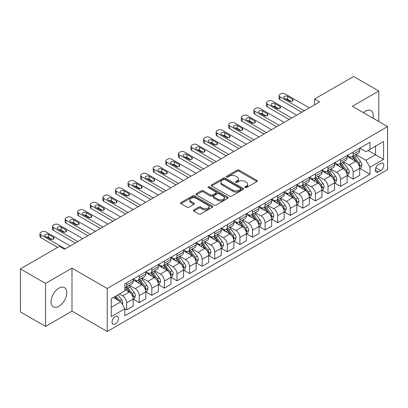 <?xml version="1.0" encoding="UTF-8"?>
<svg xmlns="http://www.w3.org/2000/svg" width="408" height="408" viewBox="0 0 408 408"><rect width="100%" height="100%" fill="white"/><g stroke="black" fill="none" stroke-linecap="round" stroke-linejoin="round"><path stroke-width="0.61" d="M245.024 187.583A0.979 0.566 0 0 0 246.412 187.583L256.907 181.519A1.397 0.806 0 0 0 257.321 180.948A1.397 0.806 0 0 0 256.907 180.382L239.124 170.111A1.397 0.806 0 0 0 237.145 170.111L226.649 176.174A0.979 0.566 0 0 0 226.358 176.572A0.979 0.566 0 0 0 226.649 176.97A0.979 0.566 0 0 0 228.031 176.97L229.388 176.185A4.473 2.581 0 0 1 235.712 176.185L237.196 177.041A4.473 2.581 0 0 1 238.507 178.867A4.473 2.581 0 0 1 237.196 180.693L235.839 181.478A0.979 0.566 0 0 0 235.549 181.876A0.979 0.566 0 0 0 235.839 182.279A0.979 0.566 0 0 0 237.221 182.279L238.578 181.494A4.473 2.581 0 0 1 244.902 181.494L246.386 182.351A4.473 2.581 0 0 1 247.697 184.171A4.473 2.581 0 0 1 246.386 185.997L245.024 186.782A0.979 0.566 0 0 0 244.739 187.185A0.979 0.566 0 0 0 245.024 187.583L245.024 186.782M58.905 306.28A11.103 6.411 120 0 0 66.162 296.494A11.103 6.411 120 0 0 64.459 287.594A11.103 6.411 120 0 0 58.905 288.145A11.103 6.411 120 0 0 51.653 297.932A11.103 6.411 120 0 0 53.356 306.831A11.103 6.411 120 0 0 58.905 306.28M373.034 118.213A11.103 6.411 120 0 0 371.005 110.614A11.103 6.411 120 0 0 365.451 111.165A11.103 6.411 120 0 0 363.406 112.659M115.286 323.952A4.554 2.632 120 0 0 118.259 319.933A4.554 2.632 120 0 0 117.56 316.287A4.554 2.632 120 0 0 115.286 316.511A4.554 2.632 120 0 0 112.307 320.525A4.554 2.632 120 0 0 113.006 324.176A4.554 2.632 120 0 0 115.286 323.952M193.764 209.931A1.397 0.806 0 0 0 193.356 210.502A1.397 0.806 0 0 0 193.764 211.074L198.757 213.955A1.397 0.806 0 0 0 200.731 213.955L212.395 207.223A1.397 0.806 0 0 0 212.803 206.652A1.397 0.806 0 0 0 212.395 206.081L194.606 195.815A1.397 0.806 0 0 0 192.632 195.815L180.968 202.546A1.397 0.806 0 0 0 180.56 203.113A1.397 0.806 0 0 0 180.968 203.684L186.997 207.167A1.397 0.806 0 0 0 188.975 207.167L193.963 204.286A1.397 0.806 0 0 0 194.371 203.714A1.397 0.806 0 0 0 193.963 203.143L190.975 201.419A3.738 2.157 0 0 1 189.878 199.889A3.738 2.157 0 0 1 192.188 197.895A3.738 2.157 0 0 1 196.263 198.364L207.973 205.127A3.738 2.157 0 0 1 209.064 206.652A3.738 2.157 0 0 1 206.759 208.646A3.738 2.157 0 0 1 202.684 208.177L200.731 207.05A1.397 0.806 0 0 0 198.757 207.05L193.764 209.931L193.764 211.074M71.997 268.153L45.569 283.407L20.4 268.877L20.4 311.89L45.569 326.42L71.997 311.161L107.228 331.505L107.228 288.497L71.997 268.153L71.997 311.161M378.792 121.538L378.792 91.025L352.364 106.284L387.6 126.623L107.228 288.497M378.792 91.025L353.624 76.495L314.614 99.017L314.614 104.831M20.4 268.877L59.41 246.356L64.444 249.263L319.648 101.924L314.614 99.017M229.49 196.212A1.397 0.806 0 0 0 231.464 196.212L243.122 189.48A1.397 0.806 0 0 0 243.535 188.909A1.397 0.806 0 0 0 243.122 188.338L225.338 178.072A1.397 0.806 0 0 0 223.36 178.072L211.701 184.804A1.397 0.806 0 0 0 211.293 185.37A1.397 0.806 0 0 0 211.701 185.941L229.49 196.212M208.682 187.792A0.979 0.566 0 0 1 209.676 187.93L209.676 186.767L227.761 197.212A1.397 0.806 0 0 1 228.169 197.778A1.397 0.806 0 0 1 227.761 198.349L216.097 205.081A1.397 0.806 0 0 1 214.124 205.081L196.335 194.815L196.335 193.673A1.397 0.806 0 0 0 195.927 194.244A1.397 0.806 0 0 0 196.335 194.815M196.335 193.673L201.328 190.791A1.397 0.806 0 0 1 203.301 190.791L210.518 194.958A1.397 0.806 0 0 0 212.492 194.958L215.801 193.045A1.397 0.806 0 0 0 216.209 192.474A1.397 0.806 0 0 0 215.801 191.903L208.294 187.568A0.979 0.566 0 0 1 208.004 187.17A0.979 0.566 0 0 1 208.61 186.645A0.979 0.566 0 0 1 209.676 186.767M380.654 163.414L378.44 164.694A4.412 2.55 120 0 0 375.554 168.586A4.412 2.55 120 0 0 376.232 172.12A4.412 2.55 120 0 0 378.44 171.901L380.654 170.626A4.412 2.55 120 0 0 383.535 166.734A4.412 2.55 120 0 0 382.862 163.2A4.412 2.55 120 0 0 380.654 163.414M107.228 331.505L387.6 169.636L387.6 126.623M359.866 148.16L365.956 151.674L369.985 149.348L369.985 142.316L124.848 283.846L124.848 290.879L111.257 298.722L111.257 316.628L124.848 308.78L124.848 315.812L369.985 174.287L369.985 167.255L365.956 160.278L355.944 154.499M369.985 149.348L383.571 141.505L383.571 159.406L369.985 167.255M45.569 283.407L45.569 326.42M368.072 150.455L375.518 154.754L375.518 146.156L383.571 141.505M365.956 160.278L375.518 154.754L383.571 159.406M111.257 307.326L120.819 301.808L113.368 297.503M124.848 308.841L126.659 309.886L126.659 302.853A5.697 3.29 -120 0 0 122.635 295.877L119.411 294.015M126.659 309.886L133.202 306.107L133.202 299.074A5.697 3.29 -120 0 0 129.178 292.097L124.848 289.598M133.355 299.217L139.245 302.619L139.245 295.586A5.697 3.29 -120 0 0 135.216 288.614L129.433 285.274M139.245 302.619L145.789 298.84L145.789 291.807A5.697 3.29 -120 0 0 141.76 284.835L133.202 279.893M145.936 291.955L151.827 295.356L151.827 288.323A5.697 3.29 -120 0 0 147.798 281.347L142.02 278.006M151.827 295.356L158.37 291.577L158.37 284.544A5.697 3.29 -120 0 0 154.341 277.567L145.789 272.626M158.523 284.687L164.409 288.089L164.409 281.056A5.697 3.29 -120 0 0 160.385 274.079L154.601 270.744M164.409 288.089L170.952 284.31L170.952 277.277A5.697 3.29 -120 0 0 166.928 270.305L158.37 265.363M171.105 277.425L176.996 280.821L176.996 273.788A5.697 3.29 -120 0 0 172.966 266.817L167.188 263.476M176.996 280.821L183.539 277.047L183.539 270.014A5.697 3.29 -120 0 0 179.51 263.038L170.952 258.096M183.692 270.157L189.577 273.559L189.577 266.526A5.697 3.29 -120 0 0 185.553 259.549L179.77 256.214M189.577 273.559L196.121 269.78L196.121 262.747A5.697 3.29 -120 0 0 192.097 255.77L183.539 250.833M196.274 262.895L202.164 266.291L202.164 259.259A5.697 3.29 -120 0 0 198.135 252.287L192.352 248.946M202.164 266.291L208.707 262.512L208.707 255.479A5.697 3.29 -120 0 0 204.678 248.508L196.121 243.566M208.855 255.627L214.746 259.029L214.746 251.996A5.697 3.29 -120 0 0 210.722 245.019L204.938 241.684M214.746 259.029L221.289 255.25L221.289 248.217A5.697 3.29 -120 0 0 217.265 241.24L208.707 236.303M221.442 248.36L227.333 251.761L227.333 244.729A5.697 3.29 -120 0 0 223.304 237.757L217.52 234.416M227.333 251.761L233.876 247.982L233.876 240.95A5.697 3.29 -120 0 0 229.847 233.978L221.289 229.036M234.024 241.097L239.914 244.499L239.914 237.466A5.697 3.29 -120 0 0 235.89 230.489L230.107 227.149M239.914 244.499L246.458 240.72L246.458 233.687A5.697 3.29 -120 0 0 242.434 226.71L233.876 221.768M246.611 233.83L252.501 237.232L252.501 230.199A5.697 3.29 -120 0 0 248.472 223.222L242.689 219.886M252.501 237.232L259.044 233.453L259.044 226.42A5.697 3.29 -120 0 0 255.015 219.448L246.458 214.506M259.192 226.567L265.083 229.964L265.083 222.931A5.697 3.29 -120 0 0 261.054 215.959L255.275 212.619M265.083 229.964L271.626 226.19L271.626 219.157A5.697 3.29 -120 0 0 267.597 212.18L259.044 207.239M271.779 219.3L277.664 222.702L277.664 215.669A5.697 3.29 -120 0 0 273.64 208.692L267.857 205.357M277.664 222.702L284.208 218.923L284.208 211.89A5.697 3.29 -120 0 0 280.184 204.918L271.626 199.976M284.361 212.038L290.251 215.434L290.251 208.401A5.697 3.29 -120 0 0 286.222 201.43L280.444 198.089M290.251 215.434L296.795 211.66L296.795 204.627A5.697 3.29 -120 0 0 292.765 197.651L284.208 192.709M296.947 204.77L302.833 208.172L302.833 201.139A5.697 3.29 -120 0 0 298.809 194.162L293.026 190.827M302.833 208.172L309.376 204.393L309.376 197.36A5.697 3.29 -120 0 0 305.352 190.383L296.795 185.446M309.529 197.503L315.42 200.904L315.42 193.871A5.697 3.29 -120 0 0 311.391 186.9L305.607 183.559M315.42 200.904L321.963 197.125L321.963 190.092A5.697 3.29 -120 0 0 317.934 183.121L309.376 178.179M322.111 190.24L328.001 193.642L328.001 186.609A5.697 3.29 -120 0 0 323.978 179.632L318.194 176.292M328.001 193.642L334.545 189.863L334.545 182.83A5.697 3.29 -120 0 0 330.521 175.853L321.963 170.916M334.698 182.973L340.588 186.374L340.588 179.341A5.697 3.29 -120 0 0 336.559 172.365L330.776 169.029M340.588 186.374L347.132 182.595L347.132 175.562A5.697 3.29 -120 0 0 343.103 168.591L334.545 163.649M347.279 175.71L353.17 179.107L353.17 172.074A5.697 3.29 -120 0 0 349.141 165.102L343.363 161.762M353.17 179.107L359.713 175.333L359.713 168.3A5.697 3.29 -120 0 0 355.689 161.323L347.132 156.381M347.279 155.423L349.141 156.499A5.697 3.29 -120 0 0 351.992 156.779A5.697 3.29 -120 0 0 353.17 154.173L353.17 152.026M334.698 162.69L336.559 163.766A5.697 3.29 -120 0 0 339.405 164.047A5.697 3.29 -120 0 0 340.588 161.441L340.588 159.288M322.111 169.952L323.978 171.029A5.697 3.29 -120 0 0 326.823 171.314A5.697 3.29 -120 0 0 328.001 168.703L328.001 166.556M309.529 177.22L311.391 178.296A5.697 3.29 -120 0 0 314.236 178.576A5.697 3.29 -120 0 0 315.42 175.97L315.42 173.818M296.947 184.487L298.809 185.558A5.697 3.29 -120 0 0 301.655 185.844A5.697 3.29 -120 0 0 302.833 183.238L302.833 181.086M284.361 191.75L286.222 192.826A5.697 3.29 -120 0 0 289.073 193.106A5.697 3.29 -120 0 0 290.251 190.5L290.251 188.348M271.779 199.017L273.64 200.093A5.697 3.29 -120 0 0 276.486 200.374A5.697 3.29 -120 0 0 277.664 197.768L277.664 195.616M259.192 206.28L261.054 207.356A5.697 3.29 -120 0 0 263.905 207.636A5.697 3.29 -120 0 0 265.083 205.03L265.083 202.883M246.611 213.547L248.472 214.623A5.697 3.29 -120 0 0 251.318 214.904A5.697 3.29 -120 0 0 252.501 212.298L252.501 210.145M234.024 220.81L235.89 221.886A5.697 3.29 -120 0 0 238.736 222.171A5.697 3.29 -120 0 0 239.914 219.56L239.914 217.413M221.442 228.077L223.304 229.153A5.697 3.29 -120 0 0 226.149 229.434A5.697 3.29 -120 0 0 227.333 226.828L227.333 224.675M208.855 235.345L210.722 236.416A5.697 3.29 -120 0 0 213.568 236.701A5.697 3.29 -120 0 0 214.746 234.095L214.746 231.943M196.274 242.607L198.135 243.683A5.697 3.29 -120 0 0 200.981 243.964A5.697 3.29 -120 0 0 202.164 241.358L202.164 239.205M183.692 249.875L185.553 250.951A5.697 3.29 -120 0 0 188.399 251.231A5.697 3.29 -120 0 0 189.577 248.625L189.577 246.473M171.105 257.137L172.966 258.213A5.697 3.29 -120 0 0 175.817 258.494A5.697 3.29 -120 0 0 176.996 255.887L176.996 253.74M158.523 264.404L160.385 265.481A5.697 3.29 -120 0 0 163.231 265.761A5.697 3.29 -120 0 0 164.409 263.155L164.409 261.003M145.936 271.667L147.798 272.743A5.697 3.29 -120 0 0 150.649 273.029A5.697 3.29 -120 0 0 151.827 270.417L151.827 268.27M133.355 278.934L135.216 280.01A5.697 3.29 -120 0 0 138.062 280.291A5.697 3.29 -120 0 0 139.245 277.685L139.245 275.533M359.866 168.443L369.985 174.287M351.992 156.779L358.535 153.005A5.697 3.29 -120 0 0 359.713 150.399L359.713 148.247M339.405 164.047L345.948 160.268A5.697 3.29 -120 0 0 347.132 157.661L347.132 155.509M326.823 171.314L333.367 167.535A5.697 3.29 -120 0 0 334.545 164.929L334.545 162.777M314.236 178.576L320.785 174.797A5.697 3.29 -120 0 0 321.963 172.191L321.963 170.044M301.655 185.844L308.198 182.065A5.697 3.29 -120 0 0 309.376 179.459L309.376 177.307M289.073 193.106L295.616 189.332A5.697 3.29 -120 0 0 296.795 186.721L296.795 184.574M276.486 200.374L283.03 196.595A5.697 3.29 -120 0 0 284.208 193.989L284.208 191.837M263.905 207.636L270.448 203.862A5.697 3.29 -120 0 0 271.626 201.251L271.626 199.104M251.318 214.904L257.861 211.125A5.697 3.29 -120 0 0 259.044 208.519L259.044 206.366M238.736 222.171L245.279 218.392A5.697 3.29 -120 0 0 246.458 215.786L246.458 213.634M226.149 229.434L232.693 225.655A5.697 3.29 -120 0 0 233.876 223.049L233.876 220.896M213.568 236.701L220.111 232.922A5.697 3.29 -120 0 0 221.289 230.316L221.289 228.164M200.981 243.964L207.529 240.184A5.697 3.29 -120 0 0 208.707 237.578L208.707 235.431M188.399 251.231L194.942 247.452A5.697 3.29 -120 0 0 196.121 244.846L196.121 242.694M175.817 258.494L182.361 254.72A5.697 3.29 -120 0 0 183.539 252.108L183.539 249.961M163.231 265.761L169.774 261.982A5.697 3.29 -120 0 0 170.952 259.376L170.952 257.224M150.649 273.029L157.192 269.249A5.697 3.29 -120 0 0 158.37 266.643L158.37 264.491M138.062 280.291L144.605 276.512A5.697 3.29 -120 0 0 145.789 273.906L145.789 271.754M124.848 287.788A5.697 3.29 -120 0 0 125.48 287.558L132.024 283.779A5.697 3.29 -120 0 0 133.202 281.173L133.202 279.021M125.48 287.558A5.697 3.29 -120 0 0 126.659 284.947L126.659 282.8M120.819 301.808L124.848 308.78M245.417 187.721L246.386 187.16A4.473 2.581 0 0 0 247.697 185.334L247.697 184.171M238.507 178.867L238.507 180.03A4.473 2.581 0 0 1 237.196 181.856L236.227 182.417M256.892 181.529L239.124 171.273A1.397 0.806 0 0 0 237.145 171.273L227.037 177.108M243.122 188.338L243.122 189.48L225.338 179.229A1.397 0.806 0 0 0 223.36 179.229L211.721 185.951M240.654 189.307A0.979 0.566 0 0 0 240.939 188.909A0.979 0.566 0 0 0 240.654 188.511L225.043 179.494A0.979 0.566 0 0 0 223.655 179.494L222.227 180.321A4.473 2.581 0 0 0 220.917 182.147A4.473 2.581 0 0 0 222.227 183.972L232.897 190.133A4.473 2.581 0 0 0 239.221 190.133L240.654 189.307L240.654 190.47A0.979 0.566 0 0 0 240.939 190.072L240.939 188.909M220.917 182.147L220.917 183.309A4.473 2.581 0 0 0 222.227 185.135L222.227 183.972M240.654 190.47L239.221 191.296A4.473 2.581 0 0 1 232.897 191.296L222.227 185.135M196.355 194.825L201.328 191.954L201.328 190.791M216.209 192.474L216.209 193.637A1.397 0.806 0 0 1 215.801 194.208L212.492 196.121A1.397 0.806 0 0 1 210.518 196.121L203.301 191.954A1.397 0.806 0 0 0 201.328 191.954M209.676 187.93L227.74 198.359M218 199.277A3.738 2.157 0 0 0 222.074 199.747A3.738 2.157 0 0 0 224.385 197.752A3.738 2.157 0 0 0 223.288 196.228L219.162 193.846A1.397 0.806 0 0 0 217.184 193.846L213.874 195.753A1.397 0.806 0 0 0 213.466 196.325A1.397 0.806 0 0 0 213.874 196.896L218 199.277L218 200.44A3.738 2.157 0 0 0 222.074 200.909A3.738 2.157 0 0 0 224.385 198.915L224.385 197.752M213.466 196.325L213.466 197.487A1.397 0.806 0 0 0 213.874 198.059L213.874 196.896M218 200.44L213.874 198.059M209.064 206.652L209.064 207.815A3.738 2.157 0 0 1 206.759 209.809A3.738 2.157 0 0 1 202.684 209.34L200.731 208.213A1.397 0.806 0 0 0 198.757 208.213L193.785 211.084M189.878 199.889L189.878 201.052A3.738 2.157 0 0 0 190.975 202.582L190.975 201.419M193.943 204.296L190.975 202.582M212.374 207.233L194.606 196.972A1.397 0.806 0 0 0 192.632 196.972L180.989 203.694M359.713 168.529L360.922 167.836L361.927 164.929A3.774 2.178 -120 0 0 360.723 161.716L356.612 156.223A10.894 6.288 -120 0 0 355.424 154.8M351.334 158.809A10.894 6.288 -120 0 0 349.1 156.473M359.371 166.219L359.892 165.087A3.774 2.178 -120 0 0 358.81 162.817L354.7 157.33A10.894 6.288 -120 0 0 353.512 155.907M352.497 156.488A9.042 5.217 60 0 1 353.981 158.177L357.459 162.823M352.303 156.601A10.894 6.288 60 0 1 353.491 158.024L356.225 161.675M304.297 110.787L279.883 96.691A2.846 1.642 -0 0 1 279.046 95.528A2.846 1.642 -0 0 1 279.883 94.365L280.888 93.784A2.846 1.642 -0 0 1 284.917 93.784L309.325 107.88M279.046 95.528L279.046 98.435A2.846 1.642 180 0 0 279.883 99.598L301.777 112.241M284.412 98.262A2.28 1.316 180 0 1 283.744 97.328A2.28 1.316 180 0 1 285.151 96.115A2.28 1.316 180 0 1 287.635 96.4L292.465 99.19A2.28 1.316 180 0 1 293.133 100.123A2.28 1.316 180 0 1 291.725 101.337A2.28 1.316 180 0 1 289.241 101.051L284.412 98.262M285.595 98.945A2.28 1.316 180 0 1 287.635 99.307L291.281 101.413M347.132 175.797L348.34 175.098L349.345 172.191A3.774 2.178 -120 0 0 348.141 168.978L344.026 163.491A10.894 6.288 -120 0 0 342.837 162.068M338.747 166.076A10.894 6.288 -120 0 0 336.518 163.741M346.785 173.487L347.31 172.355A3.774 2.178 -120 0 0 346.229 170.085L342.113 164.592A10.894 6.288 -120 0 0 340.925 163.169M339.91 163.756A9.042 5.217 60 0 1 341.394 165.444L344.877 170.09M339.716 163.868A10.894 6.288 60 0 1 340.904 165.291L343.643 168.943M334.545 183.059L335.753 182.366L336.758 179.459A3.774 2.178 -120 0 0 335.555 176.246L331.444 170.753A10.894 6.288 -120 0 0 330.256 169.33M326.165 173.339A10.894 6.288 -120 0 0 323.932 171.008M334.203 180.749L334.723 179.617A3.774 2.178 -120 0 0 333.642 177.347L329.531 171.86A10.894 6.288 -120 0 0 328.343 170.437M327.328 171.018A9.042 5.217 60 0 1 328.812 172.706L332.296 177.352M327.134 171.131A10.894 6.288 60 0 1 328.323 172.553L331.056 176.205M321.963 190.327L323.172 189.628L324.176 186.721A3.774 2.178 -120 0 0 322.973 183.508L318.857 178.021A10.894 6.288 -120 0 0 317.669 176.598M313.579 180.606A10.894 6.288 -120 0 0 311.35 178.27M321.616 188.017L322.142 186.884A3.774 2.178 -120 0 0 321.06 184.615L316.945 179.122A10.894 6.288 -120 0 0 315.756 177.699M314.746 178.286A9.042 5.217 60 0 1 316.231 179.974L319.709 184.62M314.548 178.398A10.894 6.288 60 0 1 315.736 179.821L318.475 183.472M291.71 118.05L267.296 103.958A2.846 1.642 -0 0 1 266.465 102.796A2.846 1.642 -0 0 1 267.296 101.633L268.306 101.051A2.846 1.642 -0 0 1 272.33 101.051L296.744 115.148M266.465 102.796L266.465 105.703A2.846 1.642 180 0 0 267.296 106.865L289.195 119.503M271.83 105.524A2.28 1.316 180 0 1 271.162 104.596A2.28 1.316 180 0 1 272.564 103.382A2.28 1.316 180 0 1 275.048 103.668L279.883 106.457A2.28 1.316 180 0 1 280.551 107.386A2.28 1.316 180 0 1 279.143 108.599A2.28 1.316 180 0 1 276.66 108.314L271.83 105.524M273.013 106.213A2.28 1.316 180 0 1 275.048 106.575L278.695 108.676M279.128 125.317L254.714 111.221A2.846 1.642 -0 0 1 253.878 110.058A2.846 1.642 -0 0 1 254.714 108.895L255.719 108.314A2.846 1.642 -0 0 1 259.748 108.314L284.162 122.41M253.878 110.058L253.878 112.965A2.846 1.642 180 0 0 254.714 114.128L276.609 126.771M259.243 112.792A2.28 1.316 180 0 1 258.575 111.863A2.28 1.316 180 0 1 259.983 110.644A2.28 1.316 180 0 1 262.466 110.93L267.296 113.72A2.28 1.316 180 0 1 267.964 114.653A2.28 1.316 180 0 1 266.557 115.867A2.28 1.316 180 0 1 264.078 115.581L259.243 112.792M260.426 113.475A2.28 1.316 180 0 1 262.466 113.837L266.113 115.943M266.541 132.58L242.128 118.488A2.846 1.642 -0 0 1 241.296 117.326A2.846 1.642 -0 0 1 242.128 116.163L243.137 115.581A2.846 1.642 -0 0 1 247.161 115.581L271.575 129.678M241.296 117.326L241.296 120.233A2.846 1.642 180 0 0 242.128 121.395L264.027 134.033M246.661 120.059A2.28 1.316 180 0 1 245.993 119.126A2.28 1.316 180 0 1 247.401 117.912A2.28 1.316 180 0 1 249.88 118.198L254.714 120.987A2.28 1.316 180 0 1 255.382 121.916A2.28 1.316 180 0 1 253.975 123.129A2.28 1.316 180 0 1 251.491 122.849L246.661 120.059M247.845 120.743A2.28 1.316 180 0 1 249.88 121.105L253.526 123.211M309.376 197.594L310.585 196.896L311.595 193.989A3.774 2.178 -120 0 0 310.386 190.776L306.275 185.283A10.894 6.288 -120 0 0 305.087 183.86M300.997 187.869A10.894 6.288 -120 0 0 298.768 185.538M309.035 195.279L309.555 194.147A3.774 2.178 -120 0 0 308.474 191.882L304.363 186.39A10.894 6.288 -120 0 0 303.175 184.967M302.16 185.553A9.042 5.217 60 0 1 303.644 187.236L307.127 191.882M301.966 185.666A10.894 6.288 60 0 1 303.154 187.088L305.888 190.735M253.96 139.847L229.546 125.751A2.846 1.642 -0 0 1 228.709 124.588A2.846 1.642 -0 0 1 229.546 123.43L230.551 122.849A2.846 1.642 -0 0 1 234.58 122.849L258.993 136.94M228.709 124.588L228.709 127.495A2.846 1.642 180 0 0 229.546 128.658L251.44 141.301M234.075 127.322A2.28 1.316 180 0 1 233.407 126.393A2.28 1.316 180 0 1 234.814 125.179A2.28 1.316 180 0 1 237.298 125.46L242.128 128.25A2.28 1.316 180 0 1 242.796 129.183A2.28 1.316 180 0 1 241.388 130.397A2.28 1.316 180 0 1 238.91 130.111L234.075 127.322M235.263 128.005A2.28 1.316 180 0 1 237.298 128.367L240.944 130.473M296.795 204.857L298.003 204.158L299.008 201.251A3.774 2.178 -120 0 0 297.804 198.043L293.689 192.55A10.894 6.288 -120 0 0 292.5 191.128M288.41 195.136A10.894 6.288 -120 0 0 286.181 192.8M296.453 202.546L296.973 201.414A3.774 2.178 -120 0 0 295.892 199.145L291.776 193.652A10.894 6.288 -120 0 0 290.588 192.229M289.578 192.816A9.042 5.217 60 0 1 291.062 194.504L294.54 199.15M289.384 192.928A10.894 6.288 60 0 1 290.572 194.351L293.306 198.002M284.208 212.124L285.416 211.426L286.426 208.519A3.774 2.178 -120 0 0 285.223 205.306L281.107 199.813A10.894 6.288 -120 0 0 279.919 198.39M275.828 202.399A10.894 6.288 -120 0 0 273.6 200.068M283.866 209.814L284.386 208.682A3.774 2.178 -120 0 0 283.31 206.412L279.194 200.92A10.894 6.288 -120 0 0 278.006 199.497M276.991 200.083A9.042 5.217 60 0 1 278.475 201.766L281.959 206.417M276.797 200.195A10.894 6.288 60 0 1 277.986 201.618L280.719 205.27M271.626 219.387L272.835 218.693L273.839 215.786A3.774 2.178 -120 0 0 272.636 212.573L268.525 207.08A10.894 6.288 -120 0 0 267.337 205.657M263.242 209.666A10.894 6.288 -120 0 0 261.013 207.33M271.284 217.076L271.805 215.944A3.774 2.178 -120 0 0 270.723 213.675L266.613 208.187A10.894 6.288 -120 0 0 265.424 206.759M264.41 207.346A9.042 5.217 60 0 1 265.894 209.034L269.372 213.68M264.216 207.458A10.894 6.288 60 0 1 265.404 208.881L268.138 212.532M259.044 226.654L260.248 225.956L261.258 223.049A3.774 2.178 -120 0 0 260.054 219.835L255.938 214.348A10.894 6.288 -120 0 0 254.75 212.925M250.66 216.934A10.894 6.288 -120 0 0 248.431 214.598M258.697 224.344L259.218 223.212A3.774 2.178 -120 0 0 258.142 220.942L254.026 215.45A10.894 6.288 -120 0 0 252.838 214.027M251.823 214.613A9.042 5.217 60 0 1 253.307 216.301L256.79 220.947M251.629 214.725A10.894 6.288 60 0 1 252.817 216.148L255.551 219.8M246.458 233.917L247.666 233.223L248.671 230.316A3.774 2.178 -120 0 0 247.467 227.103L243.357 221.61A10.894 6.288 -120 0 0 242.168 220.187M238.078 224.196A10.894 6.288 -120 0 0 235.844 221.865M246.116 231.606L246.636 230.474A3.774 2.178 -120 0 0 245.555 228.205L241.444 222.717A10.894 6.288 -120 0 0 240.256 221.294M239.241 221.876A9.042 5.217 60 0 1 240.725 223.564L244.203 228.21M239.047 221.988A10.894 6.288 60 0 1 240.236 223.411L242.969 227.062M241.373 147.115L216.959 133.018A2.846 1.642 -0 0 1 216.128 131.855A2.846 1.642 -0 0 1 216.959 130.693L217.969 130.111A2.846 1.642 -0 0 1 221.993 130.111L246.406 144.208M216.128 131.855L216.128 134.762A2.846 1.642 180 0 0 216.959 135.925L238.859 148.568M221.493 134.589A2.28 1.316 180 0 1 220.825 133.656A2.28 1.316 180 0 1 222.233 132.442A2.28 1.316 180 0 1 224.711 132.727L229.546 135.517A2.28 1.316 180 0 1 230.214 136.445A2.28 1.316 180 0 1 228.806 137.664A2.28 1.316 180 0 1 226.323 137.379L221.493 134.589M222.676 135.272A2.28 1.316 180 0 1 224.711 135.635L228.363 137.741M228.791 154.377L204.377 140.286A2.846 1.642 -0 0 1 203.541 139.123A2.846 1.642 -0 0 1 204.377 137.96L205.382 137.379A2.846 1.642 -0 0 1 209.411 137.379L233.825 151.47M203.541 139.123L203.541 142.025A2.846 1.642 180 0 0 204.377 143.188L226.272 155.831M208.906 141.851A2.28 1.316 180 0 1 208.238 140.923A2.28 1.316 180 0 1 209.646 139.709A2.28 1.316 180 0 1 212.129 139.995L216.959 142.785A2.28 1.316 180 0 1 217.627 143.713A2.28 1.316 180 0 1 216.225 144.927A2.28 1.316 180 0 1 213.741 144.641L208.906 141.851M210.095 142.535A2.28 1.316 180 0 1 212.129 142.897L215.776 145.003M216.204 161.644L191.796 147.548A2.846 1.642 -0 0 1 190.959 146.385A2.846 1.642 -0 0 1 191.796 145.222L192.8 144.641A2.846 1.642 -0 0 1 196.829 144.641L221.238 158.738M190.959 146.385L190.959 149.292A2.846 1.642 180 0 0 191.796 150.455L213.69 163.098M196.325 149.119A2.28 1.316 180 0 1 195.656 148.186A2.28 1.316 180 0 1 197.064 146.972A2.28 1.316 180 0 1 199.548 147.257L204.377 150.047A2.28 1.316 180 0 1 205.046 150.975A2.28 1.316 180 0 1 203.638 152.194A2.28 1.316 180 0 1 201.154 151.909L196.325 149.119M197.508 149.802A2.28 1.316 180 0 1 199.548 150.164L203.194 152.271M203.623 168.907L179.209 154.816A2.846 1.642 -0 0 1 178.378 153.653A2.846 1.642 -0 0 1 179.209 152.49L180.219 151.909A2.846 1.642 -0 0 1 184.243 151.909L208.656 166M178.378 153.653L178.378 156.56A2.846 1.642 180 0 0 179.209 157.718L201.103 170.36M183.738 156.381A2.28 1.316 180 0 1 183.075 155.453A2.28 1.316 180 0 1 184.477 154.239A2.28 1.316 180 0 1 186.961 154.525L191.796 157.315A2.28 1.316 180 0 1 192.459 158.243A2.28 1.316 180 0 1 191.056 159.457A2.28 1.316 180 0 1 188.572 159.171L183.738 156.381M184.926 157.07A2.28 1.316 180 0 1 186.961 157.427L190.607 159.533M191.041 176.174L166.627 162.078A2.846 1.642 -0 0 1 165.791 160.915A2.846 1.642 -0 0 1 166.627 159.752L167.632 159.171A2.846 1.642 -0 0 1 171.661 159.171L196.07 173.267M165.791 160.915L165.791 163.822A2.846 1.642 180 0 0 166.627 164.985L188.522 177.628M171.156 163.649A2.28 1.316 180 0 1 170.488 162.721A2.28 1.316 180 0 1 171.895 161.502A2.28 1.316 180 0 1 174.379 161.787L179.209 164.577A2.28 1.316 180 0 1 179.877 165.51A2.28 1.316 180 0 1 178.469 166.724A2.28 1.316 180 0 1 175.986 166.439L171.156 163.649M172.339 164.332A2.28 1.316 180 0 1 174.379 164.694L178.026 166.801M233.876 241.184L235.084 240.485L236.089 237.578A3.774 2.178 -120 0 0 234.886 234.365L230.77 228.878A10.894 6.288 -120 0 0 229.582 227.455M225.491 231.464A10.894 6.288 -120 0 0 223.263 229.128M233.529 238.874L234.054 237.742A3.774 2.178 -120 0 0 232.973 235.472L228.857 229.979A10.894 6.288 -120 0 0 227.669 228.556M226.654 229.143A9.042 5.217 60 0 1 228.138 230.831L231.622 235.477M226.46 229.255A10.894 6.288 60 0 1 227.649 230.678L230.387 234.33M178.454 183.437L154.04 169.346A2.846 1.642 -0 0 1 153.209 168.183A2.846 1.642 -0 0 1 154.04 167.02L155.05 166.439A2.846 1.642 -0 0 1 159.074 166.439L183.488 180.535M153.209 168.183L153.209 171.09A2.846 1.642 180 0 0 154.04 172.252L175.94 184.89M158.574 170.911A2.28 1.316 180 0 1 157.906 169.983A2.28 1.316 180 0 1 159.309 168.769A2.28 1.316 180 0 1 161.792 169.055L166.627 171.845A2.28 1.316 180 0 1 167.295 172.773A2.28 1.316 180 0 1 165.888 173.986A2.28 1.316 180 0 1 163.404 173.706L158.574 170.911M159.757 171.6A2.28 1.316 180 0 1 161.792 171.962L165.439 174.068M221.289 248.452L222.498 247.753L223.502 244.846A3.774 2.178 -120 0 0 222.299 241.633L218.188 236.14A10.894 6.288 -120 0 0 217 234.717M212.91 238.726A10.894 6.288 -120 0 0 210.676 236.395M220.947 246.136L221.468 245.004A3.774 2.178 -120 0 0 220.386 242.734L216.276 237.247A10.894 6.288 -120 0 0 215.087 235.824M214.072 236.405A9.042 5.217 60 0 1 215.557 238.094L219.04 242.74M213.879 236.523A10.894 6.288 60 0 1 215.067 237.946L217.801 241.592M165.872 190.704L141.459 176.608A2.846 1.642 -0 0 1 140.622 175.445A2.846 1.642 -0 0 1 141.459 174.282L142.463 173.706A2.846 1.642 -0 0 1 146.492 173.706L170.906 187.797M140.622 175.445L140.622 178.352A2.846 1.642 180 0 0 141.459 179.515L163.353 192.158M145.988 178.179A2.28 1.316 180 0 1 145.319 177.251A2.28 1.316 180 0 1 146.727 176.032A2.28 1.316 180 0 1 149.211 176.317L154.04 179.107A2.28 1.316 180 0 1 154.709 180.04A2.28 1.316 180 0 1 153.301 181.254A2.28 1.316 180 0 1 150.822 180.968L145.988 178.179M147.171 178.862A2.28 1.316 180 0 1 149.211 179.224L152.857 181.331M208.707 255.714L209.916 255.015L210.921 252.108A3.774 2.178 -120 0 0 209.717 248.9L205.601 243.408A10.894 6.288 -120 0 0 204.413 241.985M200.323 245.993A10.894 6.288 -120 0 0 198.094 243.658M208.361 253.404L208.886 252.272A3.774 2.178 -120 0 0 207.805 250.002L203.689 244.509A10.894 6.288 -120 0 0 202.501 243.086M201.491 243.673A9.042 5.217 60 0 1 202.975 245.361L206.453 250.007M201.292 243.785A10.894 6.288 60 0 1 202.48 245.208L205.219 248.86M153.286 197.972L128.872 183.875A2.846 1.642 -0 0 1 128.041 182.713A2.846 1.642 -0 0 1 128.872 181.55L129.882 180.968A2.846 1.642 -0 0 1 133.906 180.968L158.319 195.065M128.041 182.713L128.041 185.62A2.846 1.642 180 0 0 128.872 186.782L150.771 199.42M133.406 185.446A2.28 1.316 180 0 1 132.738 184.513A2.28 1.316 180 0 1 134.145 183.299A2.28 1.316 180 0 1 136.624 183.585L141.459 186.374A2.28 1.316 180 0 1 142.127 187.303A2.28 1.316 180 0 1 140.719 188.522A2.28 1.316 180 0 1 138.236 188.236L133.406 185.446M134.589 186.13A2.28 1.316 180 0 1 136.624 186.492L140.27 188.598M196.121 262.981L197.329 262.283L198.339 259.376A3.774 2.178 -120 0 0 197.13 256.163L193.02 250.67A10.894 6.288 -120 0 0 191.831 249.247M187.741 253.256A10.894 6.288 -120 0 0 185.513 250.925M195.779 260.671L196.299 259.539A3.774 2.178 -120 0 0 195.218 257.269L191.107 251.777A10.894 6.288 -120 0 0 189.919 250.354M188.904 250.94A9.042 5.217 60 0 1 190.388 252.623L193.871 257.275M188.71 251.053A10.894 6.288 60 0 1 189.899 252.476L192.632 256.122M140.704 205.234L116.29 191.138A2.846 1.642 -0 0 1 115.454 189.98A2.846 1.642 -0 0 1 116.29 188.817L117.295 188.236A2.846 1.642 -0 0 1 121.324 188.236L145.738 202.327M115.454 189.98L115.454 192.882A2.846 1.642 180 0 0 116.29 194.045L138.184 206.688M120.819 192.709A2.28 1.316 180 0 1 120.151 191.78A2.28 1.316 180 0 1 121.558 190.567A2.28 1.316 180 0 1 124.042 190.847L128.872 193.642A2.28 1.316 180 0 1 129.54 194.57A2.28 1.316 180 0 1 128.132 195.784A2.28 1.316 180 0 1 125.654 195.498L120.819 192.709M122.007 193.392A2.28 1.316 180 0 1 124.042 193.754L127.689 195.86M183.539 270.244L184.748 269.545L185.752 266.643A3.774 2.178 -120 0 0 184.549 263.43L180.433 257.938A10.894 6.288 -120 0 0 179.245 256.515M175.154 260.523A10.894 6.288 -120 0 0 172.926 258.188M183.197 267.934L183.717 266.801A3.774 2.178 -120 0 0 182.636 264.532L178.52 259.044A10.894 6.288 -120 0 0 177.332 257.616M176.322 258.203A9.042 5.217 60 0 1 177.806 259.891L181.285 264.537M176.129 258.315A10.894 6.288 60 0 1 177.317 259.738L180.05 263.39M128.117 212.502L103.703 198.405A2.846 1.642 -0 0 1 102.872 197.243A2.846 1.642 -0 0 1 103.703 196.08L104.713 195.498A2.846 1.642 -0 0 1 108.737 195.498L133.151 209.595M102.872 197.243L102.872 200.149A2.846 1.642 180 0 0 103.703 201.312L125.603 213.955M108.237 199.976A2.28 1.316 180 0 1 107.569 199.043A2.28 1.316 180 0 1 108.977 197.829A2.28 1.316 180 0 1 111.455 198.115L116.29 200.904A2.28 1.316 180 0 1 116.958 201.833A2.28 1.316 180 0 1 115.551 203.051A2.28 1.316 180 0 1 113.067 202.766L108.237 199.976M109.421 200.66A2.28 1.316 180 0 1 111.455 201.022L115.107 203.128M170.952 277.511L172.161 276.813L173.171 273.906A3.774 2.178 -120 0 0 171.967 270.693L167.851 265.205A10.894 6.288 -120 0 0 166.663 263.777M162.573 267.791A10.894 6.288 -120 0 0 160.344 265.455M170.61 275.201L171.131 274.069A3.774 2.178 -120 0 0 170.054 271.799L165.939 266.307A10.894 6.288 -120 0 0 164.75 264.884M163.736 265.47A9.042 5.217 60 0 1 165.22 267.158L168.703 271.805M163.542 265.582A10.894 6.288 60 0 1 164.73 267.005L167.464 270.657M115.535 219.764L91.122 205.673A2.846 1.642 -0 0 1 90.29 204.51A2.846 1.642 -0 0 1 91.122 203.347L92.126 202.766A2.846 1.642 -0 0 1 96.155 202.766L120.569 216.857M90.29 204.51L90.29 207.417A2.846 1.642 180 0 0 91.122 208.575L113.016 221.218M95.651 207.239A2.28 1.316 180 0 1 94.982 206.31A2.28 1.316 180 0 1 96.39 205.096A2.28 1.316 180 0 1 98.874 205.382L103.703 208.172A2.28 1.316 180 0 1 104.372 209.1A2.28 1.316 180 0 1 102.969 210.314A2.28 1.316 180 0 1 100.485 210.028L95.651 207.239M96.839 207.922A2.28 1.316 180 0 1 98.874 208.284L102.52 210.39M102.949 227.032L78.54 212.935A2.846 1.642 -0 0 1 77.704 211.772A2.846 1.642 -0 0 1 78.54 210.61L79.545 210.028A2.846 1.642 -0 0 1 83.574 210.028L107.982 224.125M77.704 211.772L77.704 214.679A2.846 1.642 180 0 0 78.54 215.842L100.434 228.485M83.069 214.506A2.28 1.316 180 0 1 82.401 213.578A2.28 1.316 180 0 1 83.808 212.359A2.28 1.316 180 0 1 86.292 212.644L91.122 215.434A2.28 1.316 180 0 1 91.79 216.368A2.28 1.316 180 0 1 90.382 217.581A2.28 1.316 180 0 1 87.898 217.296L83.069 214.506M84.252 215.189A2.28 1.316 180 0 1 86.292 215.552L89.939 217.658M158.37 284.774L159.579 284.08L160.584 281.173A3.774 2.178 -120 0 0 159.38 277.96L155.269 272.468A10.894 6.288 -120 0 0 154.081 271.045M149.986 275.053A10.894 6.288 -120 0 0 147.757 272.723M158.029 282.464L158.549 281.331A3.774 2.178 -120 0 0 157.468 279.062L153.357 273.574A10.894 6.288 -120 0 0 152.169 272.151M151.154 272.733A9.042 5.217 60 0 1 152.638 274.421L156.116 279.067M150.96 272.845A10.894 6.288 60 0 1 152.148 274.268L154.882 277.919M145.789 292.041L146.992 291.343L148.002 288.436A3.774 2.178 -120 0 0 146.798 285.223L142.683 279.735A10.894 6.288 -120 0 0 141.494 278.312M137.404 282.321A10.894 6.288 -120 0 0 135.175 279.985M145.442 289.731L145.962 288.599A3.774 2.178 -120 0 0 144.886 286.329L140.77 280.837A10.894 6.288 -120 0 0 139.582 279.414M138.567 280A9.042 5.217 60 0 1 140.051 281.688L143.534 286.334M138.373 280.112A10.894 6.288 60 0 1 139.561 281.535L142.295 285.187M90.367 234.294L65.953 220.203A2.846 1.642 -0 0 1 65.122 219.04A2.846 1.642 -0 0 1 65.953 217.877L66.963 217.296A2.846 1.642 -0 0 1 70.987 217.296L95.401 231.392M65.122 219.04L65.122 221.947A2.846 1.642 180 0 0 65.953 223.11L87.847 235.748M70.482 221.768A2.28 1.316 180 0 1 69.819 220.84A2.28 1.316 180 0 1 71.222 219.626A2.28 1.316 180 0 1 73.705 219.912L78.54 222.702A2.28 1.316 180 0 1 79.203 223.63A2.28 1.316 180 0 1 77.801 224.844A2.28 1.316 180 0 1 75.317 224.558L70.482 221.768M71.67 222.457A2.28 1.316 180 0 1 73.705 222.819L77.352 224.92M133.202 299.304L134.411 298.61L135.415 295.703A3.774 2.178 -120 0 0 134.212 292.49L130.101 286.997A10.894 6.288 -120 0 0 128.913 285.575M132.86 296.993L133.38 295.861A3.774 2.178 -120 0 0 132.299 293.592L128.189 288.104A10.894 6.288 -120 0 0 127 286.681M125.985 287.263A9.042 5.217 60 0 1 127.469 288.951L130.948 293.597M125.791 287.375A10.894 6.288 60 0 1 126.98 288.803L129.713 292.449M77.785 241.561L53.372 227.465A2.846 1.642 -0 0 1 52.535 226.302A2.846 1.642 -0 0 1 53.372 225.139L54.376 224.558A2.846 1.642 -0 0 1 58.405 224.558L82.819 238.654M52.535 226.302L52.535 229.209A2.846 1.642 180 0 0 53.372 230.372L75.266 243.015M57.9 229.036A2.28 1.316 180 0 1 57.232 228.108A2.28 1.316 180 0 1 58.64 226.889A2.28 1.316 180 0 1 61.123 227.174L65.953 229.964A2.28 1.316 180 0 1 66.621 230.897A2.28 1.316 180 0 1 65.214 232.111A2.28 1.316 180 0 1 62.73 231.826L57.9 229.036M59.084 229.719A2.28 1.316 180 0 1 61.123 230.081L64.77 232.188M122.329 304.419L122.834 302.965A3.774 2.178 -120 0 0 121.63 299.752L117.958 294.856M120.059 301.364A3.774 2.178 -120 0 0 119.717 300.859L116.045 295.958M115.102 296.504L117.739 300.028M114.837 296.657L117.076 299.645M65.198 248.829L40.785 234.733A2.846 1.642 -0 0 1 39.953 233.57A2.846 1.642 -0 0 1 40.785 232.407L41.794 231.826A2.846 1.642 -0 0 1 45.818 231.826L70.232 245.922M39.953 233.57L39.953 236.477A2.846 1.642 180 0 0 40.785 237.64L57.65 247.376M45.319 236.303A2.28 1.316 180 0 1 44.651 235.37A2.28 1.316 180 0 1 46.053 234.156A2.28 1.316 180 0 1 48.537 234.442L53.372 237.232A2.28 1.316 180 0 1 54.04 238.16A2.28 1.316 180 0 1 52.632 239.379A2.28 1.316 180 0 1 50.148 239.093L45.319 236.303M46.502 236.987A2.28 1.316 180 0 1 48.537 237.349L52.183 239.455M122.635 295.877L129.178 292.097M135.216 288.614L141.76 284.835M147.798 281.347L154.341 277.567M160.385 274.079L166.928 270.305M172.966 266.817L179.51 263.038M185.553 259.549L192.097 255.77M198.135 252.287L204.678 248.508M210.722 245.019L217.265 241.24M223.304 237.757L229.847 233.978M235.89 230.489L242.434 226.71M248.472 223.222L255.015 219.448M261.054 215.959L267.597 212.18M273.64 208.692L280.184 204.918M286.222 201.43L292.765 197.651M298.809 194.162L305.352 190.383M311.391 186.9L317.934 183.121M323.978 179.632L330.521 175.853M336.559 172.365L343.103 168.591M349.141 165.102L355.689 161.323M353.17 154.173L359.713 150.399M353.17 172.074L359.713 168.3M340.588 179.341L347.132 175.562M340.588 161.441L347.132 157.661M328.001 186.609L334.545 182.83M328.001 168.703L334.545 164.929M315.42 193.871L321.963 190.092M315.42 175.97L321.963 172.191M302.833 201.139L309.376 197.36M302.833 183.238L309.376 179.459M290.251 208.401L296.795 204.627M290.251 190.5L296.795 186.721M277.664 215.669L284.208 211.89M277.664 197.768L284.208 193.989M265.083 222.931L271.626 219.157M265.083 205.03L271.626 201.251M252.501 230.199L259.044 226.42M252.501 212.298L259.044 208.519M239.914 237.466L246.458 233.687M239.914 219.56L246.458 215.786M227.333 244.729L233.876 240.95M227.333 226.828L233.876 223.049M214.746 251.996L221.289 248.217M214.746 234.095L221.289 230.316M202.164 259.259L208.707 255.479M202.164 241.358L208.707 237.578M189.577 266.526L196.121 262.747M189.577 248.625L196.121 244.846M176.996 273.788L183.539 270.014M176.996 255.887L183.539 252.108M164.409 281.056L170.952 277.277M164.409 263.155L170.952 259.376M151.827 288.323L158.37 284.544M151.827 270.417L158.37 266.643M139.245 295.586L145.789 291.807M139.245 277.685L145.789 273.906M126.659 302.853L133.202 299.074M126.659 284.947L133.202 281.173M375.824 167.836L380.654 170.626M375.319 170.1L378.44 171.901M246.386 187.16L246.386 185.997M235.839 182.279L235.839 181.478M237.196 181.856L237.196 180.693M226.649 176.97L226.649 176.174M237.145 171.273L237.145 170.111M239.124 171.273L239.124 170.111M256.907 181.519L256.907 180.382M211.701 185.941L211.701 184.804M223.36 179.229L223.36 178.072M225.338 179.229L225.338 178.072M232.897 191.296L232.897 190.133M239.221 191.296L239.221 190.133M203.301 191.954L203.301 190.791M210.518 196.121L210.518 194.958M212.492 196.121L212.492 194.958M215.801 194.208L215.801 193.045M227.761 198.349L227.761 197.212M198.757 208.213L198.757 207.05M200.731 208.213L200.731 207.05M202.684 209.34L202.684 208.177M193.963 204.286L193.963 203.143M180.968 203.684L180.968 202.546M192.632 196.972L192.632 195.815M194.606 196.972L194.606 195.815M212.395 207.223L212.395 206.081M359.433 166.428L361.901 165M354.7 157.33L356.612 156.223M351.732 159.038L353.491 158.024M358.81 162.817L360.723 161.716M358.515 164.291L359.892 165.087M279.883 99.598L279.883 96.691M287.635 96.4L287.635 99.307M292.465 99.19L292.465 101.051M346.846 173.691L349.319 172.268M342.113 164.592L344.026 163.491M339.15 166.306L340.904 165.291M346.229 170.085L348.141 168.978M345.928 171.559L347.31 172.355M334.264 180.958L336.738 179.53M329.531 171.86L331.444 170.753M326.563 173.573L328.323 172.553M333.642 177.347L335.555 176.246M333.346 178.821L334.723 179.617M321.683 188.221L324.151 186.798M316.945 179.122L318.857 178.021M313.981 180.836L315.736 179.821M321.06 184.615L322.973 183.508M320.759 186.089L322.142 186.884M267.296 106.865L267.296 103.958M275.048 103.668L275.048 106.575M279.883 106.457L279.883 108.314M254.714 114.128L254.714 111.221M262.466 110.93L262.466 113.837M267.296 113.72L267.296 115.581M242.128 121.395L242.128 118.488M249.88 118.198L249.88 121.105M254.714 120.987L254.714 122.849M309.096 195.488L311.569 194.06M304.363 186.39L306.275 185.283M301.395 188.103L303.154 187.088M308.474 191.882L310.386 190.776M308.178 193.351L309.555 194.147M229.546 128.658L229.546 125.751M237.298 125.46L237.298 128.367M242.128 128.25L242.128 130.111M296.514 202.756L298.982 201.328M291.776 193.652L293.689 192.55M288.813 195.366L290.572 194.351M295.892 199.145L297.804 198.043M295.591 200.619L296.973 201.414M283.927 210.018L286.401 208.59M279.194 200.92L281.107 199.813M276.226 202.633L277.986 201.618M283.31 206.412L285.223 205.306M283.009 207.886L284.386 208.682M271.345 217.286L273.814 215.858M266.613 208.187L268.525 207.08M263.645 209.896L265.404 208.881M270.723 213.675L272.636 212.573M270.422 215.149L271.805 215.944M258.759 224.548L261.232 223.12M254.026 215.45L255.938 214.348M251.063 217.163L252.817 216.148M258.142 220.942L260.054 219.835M257.841 222.416L259.218 223.212M246.177 231.815L248.645 230.387M241.444 222.717L243.357 221.61M238.476 224.425L240.236 223.411M245.555 228.205L247.467 227.103M245.259 229.679L246.636 230.474M216.959 135.925L216.959 133.018M224.711 132.727L224.711 135.635M229.546 135.517L229.546 137.379M204.377 143.188L204.377 140.286M212.129 139.995L212.129 142.897M216.959 142.785L216.959 144.641M191.796 150.455L191.796 147.548M199.548 147.257L199.548 150.164M204.377 150.047L204.377 151.909M179.209 157.718L179.209 154.816M186.961 154.525L186.961 157.427M191.796 157.315L191.796 159.171M166.627 164.985L166.627 162.078M174.379 161.787L174.379 164.694M179.209 164.577L179.209 166.439M233.59 239.078L236.064 237.655M228.857 229.979L230.77 228.878M225.894 231.693L227.649 230.678M232.973 235.472L234.886 234.365M232.672 236.946L234.054 237.742M154.04 172.252L154.04 169.346M161.792 169.055L161.792 171.962M166.627 171.845L166.627 173.706M221.009 246.345L223.482 244.917M216.276 237.247L218.188 236.14M213.308 238.96L215.067 237.946M220.386 242.734L222.299 241.633M220.091 244.208L221.468 245.004M141.459 179.515L141.459 176.608M149.211 176.317L149.211 179.224M154.04 179.107L154.04 180.968M208.427 253.613L210.895 252.185M203.689 244.509L205.601 243.408M200.726 246.223L202.48 245.208M207.805 250.002L209.717 248.9M207.504 251.476L208.886 252.272M128.872 186.782L128.872 183.875M136.624 183.585L136.624 186.492M141.459 186.374L141.459 188.236M195.84 260.875L198.314 259.447M191.107 251.777L193.02 250.67M188.139 253.49L189.899 252.476M195.218 257.269L197.13 256.163M194.922 258.738L196.299 259.539M116.29 194.045L116.29 191.138M124.042 190.847L124.042 193.754M128.872 193.642L128.872 195.498M183.258 268.143L185.727 266.715M178.52 259.044L180.433 257.938M175.557 260.753L177.317 259.738M182.636 264.532L184.549 263.43M182.335 266.006L183.717 266.801M103.703 201.312L103.703 198.405M111.455 198.115L111.455 201.022M116.29 200.904L116.29 202.766M170.671 275.405L173.145 273.977M165.939 266.307L167.851 265.205M162.971 268.02L164.73 267.005M170.054 271.799L171.967 270.693M169.754 273.273L171.131 274.069M91.122 208.575L91.122 205.673M98.874 205.382L98.874 208.284M103.703 208.172L103.703 210.028M78.54 215.842L78.54 212.935M86.292 212.644L86.292 215.552M91.122 215.434L91.122 217.296M158.09 282.673L160.558 281.245M153.357 273.574L155.269 272.468M150.389 275.283L152.148 274.268M157.468 279.062L159.38 277.96M157.172 280.536L158.549 281.331M145.503 289.935L147.976 288.512M140.77 280.837L142.683 279.735M137.807 282.55L139.561 281.535M144.886 286.329L146.798 285.223M144.585 287.803L145.962 288.599M65.953 223.11L65.953 220.203M73.705 219.912L73.705 222.819M78.54 222.702L78.54 224.558M132.921 297.202L135.39 295.775M128.189 288.104L130.101 286.997M125.22 289.818L126.98 288.803M132.299 293.592L134.212 292.49M132.003 295.066L133.38 295.861M53.372 230.372L53.372 227.465M61.123 227.174L61.123 230.081M65.953 229.964L65.953 231.826M121.854 303.593L122.808 303.042M119.717 300.859L121.63 299.752M40.785 237.64L40.785 234.733M48.537 234.442L48.537 237.349M53.372 237.232L53.372 239.093"/></g></svg>
